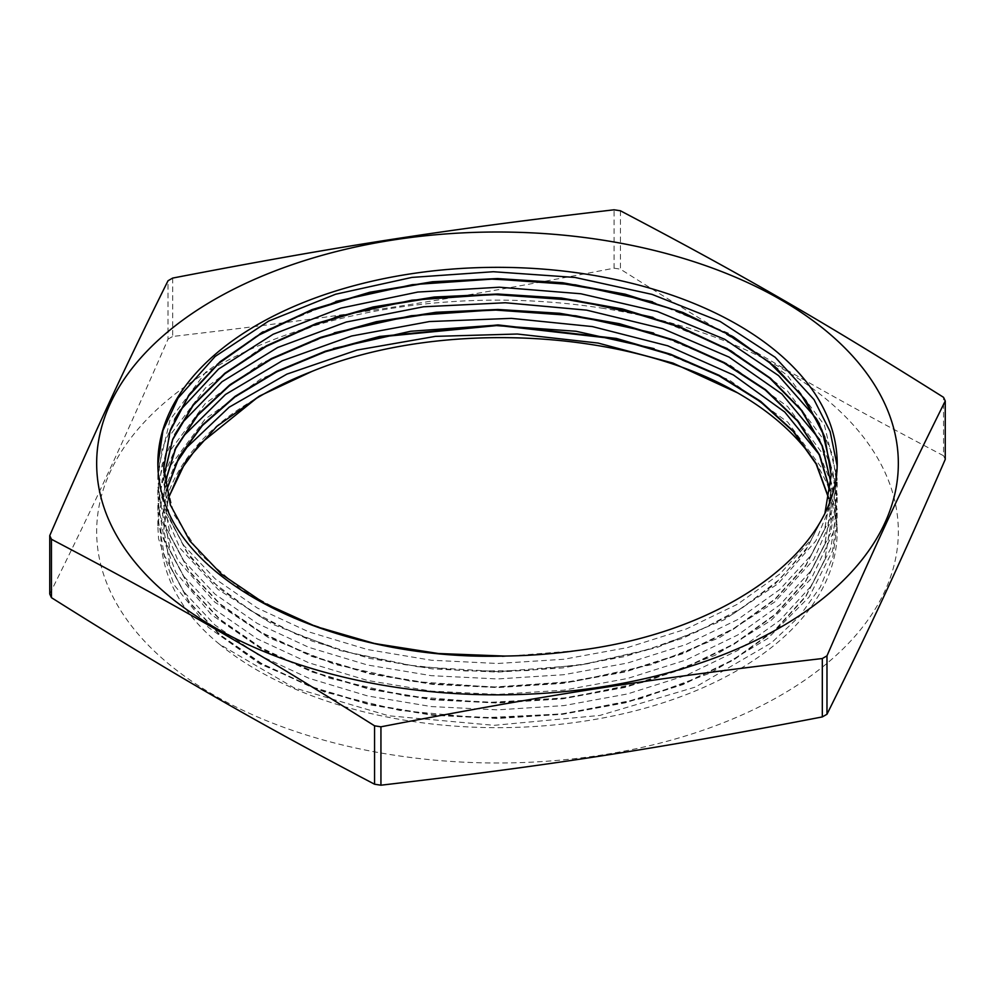 <?xml version="1.0" encoding="UTF-8"?>
<svg xmlns="http://www.w3.org/2000/svg" width="995" height="995" viewBox="0 0 995 995"><rect width="100%" height="100%" fill="white"/><g stroke="black" fill="none" stroke-linecap="round" stroke-linejoin="round"><path stroke-width="0.75" stroke-dasharray="4.97 3.73" d="M219.534 644.262A339.656 196.102 0 0 0 599.861 718.552A339.656 196.102 0 0 0 837.156 531.566L837.156 525.348L832.914 556.603L820.303 587.1L799.694 616.079L771.486 642.795L695.493 687.035L599.848 715.43L494.092 725.33L388.647 715.778L294.022 687.794L219.534 644.275C128.865 570.608 144.86 461.692 256.349 398.398M168.304 498.557L163.827 529.688L170.182 566.802L189.224 602.448L220.044 635.283L261.523 663.988L312.119 687.458L369.792 704.796L432.402 715.256L497.512 718.489L562.598 714.298L625.196 702.843L682.906 684.585L733.439 660.12L774.981 630.444L805.788 596.664L824.768 560.023L831.223 521.965L828.785 498.607M166.339 490.871L163.827 514.241L170.195 551.342L189.212 586.988L220.044 619.823L261.523 648.541L312.119 671.998L369.792 689.348L432.402 699.808L497.512 703.042L562.598 698.851L625.196 687.396L682.906 669.125L733.439 644.673L774.968 614.997L805.801 581.204L824.768 544.576L831.223 506.517L830.129 490.846M164.946 483.172L163.827 498.781L170.195 535.895L189.212 571.54L220.044 604.375L261.523 633.094L312.119 656.551L369.792 673.901L432.39 684.361L497.512 687.582L562.598 683.403L625.196 671.936L682.906 653.678L733.439 629.213L774.968 599.537L805.801 565.757L824.768 529.129L831.223 491.057L830.9 482.525M164.1 475.51L163.827 483.334L170.195 520.447L189.199 556.093L220.057 588.928L261.523 617.646L312.119 641.103L369.792 658.441L432.39 668.901L497.512 672.122L562.598 667.956L625.196 656.489L682.906 638.218L733.452 613.766L774.956 584.09L805.813 550.31L824.768 513.681L831.223 475.61L830.937 467.488M163.926 472.687L174.013 514.626L200.194 554.19L241.051 589.463L294.644 618.591L358.275 640.171L428.795 653.056L502.736 656.613L576.404 650.643M837.181 525.348L824.569 471.817L787.816 422.203L729.522 380.115L654.088 348.648M333.462 348.536L260.852 378.896L205.045 419.231L169.822 466.593L157.869 517.624L164.349 555.397L183.702 591.689L215.094 625.121L257.307 654.349L308.811 678.242L367.503 695.915L431.233 706.562L497.512 709.858L563.755 705.617L627.472 693.95L686.214 675.369L737.656 650.481L779.931 620.295L811.311 585.906L830.614 548.631L837.181 509.9L824.519 456.27L787.654 406.582L729.161 364.469L653.504 333.014M334.332 332.815L261.399 363.163L205.293 403.535L169.884 451.009L157.869 502.164L164.349 539.949L183.702 576.242L215.094 609.674L257.307 638.902L308.811 662.794L367.516 680.456L431.233 691.115L497.512 694.41L563.755 690.169L627.472 678.503L686.214 659.921L737.656 635.034L779.918 604.836L811.311 570.458L830.614 533.183L837.181 494.44L824.482 440.735L787.493 390.985L728.825 348.847L652.969 317.393M335.153 317.106L261.896 347.429L205.53 387.851L169.958 435.424L157.869 486.717L164.349 524.502L183.702 560.794L215.094 594.214L257.307 623.455L308.811 647.347L367.516 665.008L431.233 675.667L497.512 678.951L563.767 674.709L627.472 663.043L686.214 644.461L737.656 619.587L779.918 589.388L811.311 555.011L830.614 517.723L837.181 478.993L824.445 425.213L787.356 375.389L728.527 333.226L652.484 301.796M335.887 301.423L262.369 331.733L205.741 372.192L170.008 419.865L157.869 471.269L164.362 509.042L183.689 545.347L215.107 578.767L257.307 608.007L308.811 631.887L367.516 649.548L431.233 660.22L497.512 663.491L563.767 659.262L627.472 647.596L686.214 629.014L737.668 604.139L779.918 573.928L811.323 539.551L830.589 502.276L837.156 463.546L836.845 454.951M168.23 498.333L163.789 529.153L170.22 566.254L189.212 601.913L220.019 634.748L261.548 663.441L312.094 686.936L369.792 704.249L432.402 714.733L497.5 717.967L562.598 713.751L625.221 702.333L682.881 684.025L733.464 659.586L774.968 629.922L805.776 596.117L824.818 559.501L831.186 521.43L828.835 498.371M166.289 490.635L163.789 513.706L170.207 550.795L189.224 586.465L220.019 619.3L261.548 647.994L312.107 671.488L369.792 688.801L432.402 699.274L497.5 702.507L562.598 698.303L625.208 686.873L682.881 668.578L733.464 644.126L774.981 614.462L805.776 580.657L824.805 544.041L831.186 505.982L830.153 490.697M164.909 482.923L163.802 498.246L170.207 535.347L189.224 571.006L220.019 603.841L261.548 632.534L312.107 656.028L369.792 673.354L432.402 683.814L497.5 687.06L562.598 682.856L625.208 671.426L682.893 653.13L733.452 628.678L774.981 599.015L805.776 565.21L824.805 528.594L831.198 490.523L830.937 483.01M164.075 475.2L163.802 482.799L169.436 517.661L186.252 551.317L213.527 582.647L250.479 610.507L295.801 634.002L347.927 652.322L405.152 664.747L465.498 670.953L526.915 670.63L587.348 663.802L644.76 650.718L697.134 631.738L742.768 607.535L780.105 578.928L807.816 546.815L825.079 512.326M165.755 505.547L161.028 490.56L157.857 465.225M836.932 464.628L837.156 471.692L835.004 494.154L815.875 540.857L778.227 583.58L724.099 619.823L656.787 647.571L580.122 665.145L498.644 671.662L417.116 666.662L340.253 650.568L272.618 624.275L218.067 589.438L179.933 548.058L160.257 502.624L157.844 479.416L162.098 448.932L174.66 419.218M819.606 424.094L832.715 455.2L837.156 487.14L834.27 513.084L813.736 559.588L774.807 601.925L719.596 637.608L651.464 664.66L574.289 681.451L492.649 687.135L411.296 681.301L334.954 664.436L268.165 637.459L214.709 602.074L177.856 560.309L159.598 514.676L157.832 494.863L162.098 464.379L174.66 434.666M819.631 439.566L832.728 470.672L837.143 502.599L833.437 532.014L811.497 578.294L771.299 620.221L715.019 655.344L646.103 681.699L568.443 697.706L486.667 702.557L405.512 695.891L329.718 678.254L263.787 650.593L211.425 614.674L175.879 572.535L159.038 526.728L157.832 510.323L162.098 479.839L174.672 450.113M819.656 455.063L832.852 486.567L837.143 518.047L832.504 550.919L809.171 596.975L767.717 638.491L710.393 673.03L640.68 698.677L562.573 713.888L480.672 717.905L399.766 710.418L324.532 692.01L259.471 663.69L208.241 627.236L174.013 584.749L158.578 538.78L157.819 525.77L162.098 495.286L174.672 465.56M837.156 531.566A339.656 196.102 0 0 0 816.87 464.802M49.75 594.003C94.811 503.308 122.957 442.638 168.018 339.171L168.018 280.764M620.432 210.778L620.432 269.185C743.526 346.646 820.452 391.06 943.546 455.722L943.546 397.328M172.682 278.078L172.682 336.472C340.825 316.858 445.909 300.602 614.064 268.19L614.064 209.796M614.064 268.19A462.675 267.12 180 0 1 620.432 269.185M943.546 455.722A462.675 267.12 180 0 1 945.25 459.404M168.018 339.171A462.675 267.12 180 0 1 172.682 336.472M604.002 308.462A400.836 231.425 0 0 0 151.078 415.139A400.836 231.425 0 0 0 214.062 695.207A400.836 231.425 0 0 0 843.922 647.994A400.836 231.425 0 0 0 604.002 308.462M837.156 518.047L837.156 509.9M837.156 502.599L837.156 494.44M837.156 487.14L837.156 478.993M837.156 471.692L837.156 463.546M157.844 525.77L157.844 517.624M157.844 510.323L157.844 502.164M157.844 494.863L157.844 486.717M157.844 479.416L157.844 471.269"/><path stroke-width="1.49" d="M311.845 371.471A333.698 192.657 180 0 0 256.349 398.398L199.062 444.665L180.107 470.933L168.304 498.557M828.785 498.607L816.161 464.068L793.152 431.407L760.391 401.694L719.074 375.824L670.518 354.693L616.253 338.959L498.035 325.452L379.717 336.944L325.415 351.72L276.697 371.869L235.23 396.744L202.383 425.537L179.112 457.252L166.339 490.871M830.129 490.846L819.395 455.113L797.592 421.109L765.354 390.052L723.887 362.951L674.622 340.725L619.176 324.183L559.563 313.798L497.798 309.992L436.009 312.84L376.359 322.206L320.912 337.815L271.523 359.058L229.982 385.189L197.707 415.325L175.717 448.359L164.946 483.172M830.9 482.525L822.019 445.66L801.398 410.413L769.695 378.088L728.066 349.805L678.092 326.584L621.502 309.283L560.421 298.45L497.065 294.532L433.708 297.629L372.665 307.567L316.199 324.059L266.274 346.397L224.808 373.797L193.266 405.251L172.732 439.566L164.1 475.51M830.937 467.488L821.982 430.101L800.95 394.393L768.538 361.683L725.964 333.188L674.896 309.93L617.136 292.804L554.912 282.381L490.56 279.073L426.445 282.99L364.991 293.911L308.525 311.497L259.086 334.979L218.601 363.523L188.552 396.047L170.021 431.258L163.827 467.886L163.926 472.687M576.404 650.643C729.721 631.937 844.494 544.999 836.845 454.951A339.656 196.102 180 0 0 490.149 267.381A339.656 196.102 180 0 0 157.844 463.434A339.656 196.102 180 0 0 165.767 505.547M654.088 348.648L576.03 331.26L493.271 325.377L410.736 331.248L333.462 348.536M653.504 333.014L575.794 315.788L493.445 309.918L411.308 315.713L334.332 332.815M652.969 317.393L575.57 300.303L493.607 294.47L411.843 300.192L335.153 317.106M652.484 301.796L575.384 284.831L493.756 279.01L412.328 284.669L335.887 301.423M825.079 512.326L831.198 475.075L824.768 437.004L805.826 400.376L774.943 366.595L733.464 336.907L682.893 312.467L625.183 294.184L562.61 282.729L497.5 278.563L432.39 281.759L369.817 292.256L312.107 309.582L261.536 333.039L220.057 361.77L189.187 394.58L170.232 430.238L163.814 467.351L170.369 504.938L189.896 541.019L221.487 574.177L264.036 603.032L315.776 626.489L374.667 643.554L438.434 653.516L504.515 656.053A333.698 192.657 0 0 0 576.404 650.63M174.672 465.56L186.985 447.277L229.148 407.204L286.921 374.108L357.056 350.053L435.362 336.372L517.325 334.022L598.119 343.064L672.993 363.1L737.681 392.901C627.882 328.785 439.342 318.873 311.833 371.471L259.409 396.072L216.885 426.308L186.04 460.872L168.23 498.333M828.835 498.371L816.335 463.782L793.301 431.096L760.603 401.296L719.298 375.389L670.655 354.232L616.378 338.437L498.022 324.917L379.605 336.447L325.228 351.235L276.498 371.421L235.056 396.371L202.159 425.201L178.988 456.966L166.289 490.635M830.153 490.697L819.582 454.902L797.803 420.86L765.615 389.729L724.198 362.553L674.859 340.315L619.4 323.686L559.725 313.288L497.886 309.47L436.021 312.281L376.321 321.696L320.788 337.317L271.374 358.586L229.845 384.791L197.52 414.965L175.63 448.061L164.909 482.923M830.937 483.01L822.405 446.034L802.02 410.686L770.453 378.212L728.974 349.755L678.988 326.41L622.385 308.947L561.242 298.015L497.736 294.022L434.23 297.02L373.063 306.97L316.41 323.437L266.374 345.8L224.833 373.274L193.179 404.778L172.707 439.181L164.075 475.2M157.857 465.225L162.956 430.549L178.043 398.149L215.144 356.446L268.65 321.087L335.601 294.234L411.967 277.406L493.358 271.722L574.986 277.443L652.061 294.383L720.156 321.472L775.167 357.267L814.034 399.617L830.141 431.569L836.932 464.628M174.66 419.218L180.132 410.4L218.514 369.083L273.115 334.27L340.899 308.102L417.776 292.057L499.353 287.207L580.806 293.761L657.372 311.485L724.646 339.258L778.575 375.612L816.161 418.348L819.606 424.094M174.66 434.666L182.321 422.664L221.972 381.757L277.642 347.504L346.235 322.032L423.621 306.771L505.336 302.754L586.602 310.142L662.645 328.636L729.074 357.093L781.896 393.983L819.631 439.566M174.672 450.113L184.61 434.964L225.517 394.455L282.257 360.775L351.621 336.012L429.479 321.547L511.33 318.363L592.373 326.571L667.856 345.837L733.414 374.966L784.744 412.029L819.656 455.063M165.755 505.547C198.515 593.903 348.374 660.717 504.515 656.053M816.87 464.802A339.656 196.102 0 0 0 737.681 392.901M945.25 400.997L945.25 459.404C900.189 562.884 872.043 623.554 826.982 714.236L826.982 655.829C872.043 552.362 900.189 491.692 945.25 400.997A462.675 267.12 0 0 0 943.546 397.328C820.452 319.868 743.526 275.453 620.432 210.778A462.675 267.12 0 0 0 614.064 209.796C445.909 229.41 340.825 245.666 172.682 278.078A462.675 267.12 0 0 0 168.018 280.764C122.957 371.446 94.811 432.116 49.75 535.596L49.75 594.003A462.675 267.12 180 0 0 51.454 597.672L51.454 539.278C174.548 603.94 251.474 648.354 374.568 725.815L374.568 784.222C251.474 719.547 174.548 675.132 51.454 597.672M822.318 716.922C654.175 749.334 549.091 765.59 380.936 785.204L380.936 726.81C549.091 694.398 654.175 678.142 822.318 658.528L822.318 716.922A462.675 267.12 180 0 0 826.982 714.236M214.062 627.074A400.836 231.425 180 0 1 295.851 263.426A400.836 231.425 180 0 1 883.933 401.943A400.836 231.425 180 0 1 699.149 663.441A400.836 231.425 180 0 1 214.062 627.074M49.75 535.596A462.675 267.12 0 0 0 51.454 539.278M374.568 725.815A462.675 267.12 0 0 0 380.936 726.81M822.318 658.528A462.675 267.12 0 0 0 826.982 655.829M380.936 785.204A462.675 267.12 180 0 1 374.568 784.222"/></g></svg>
